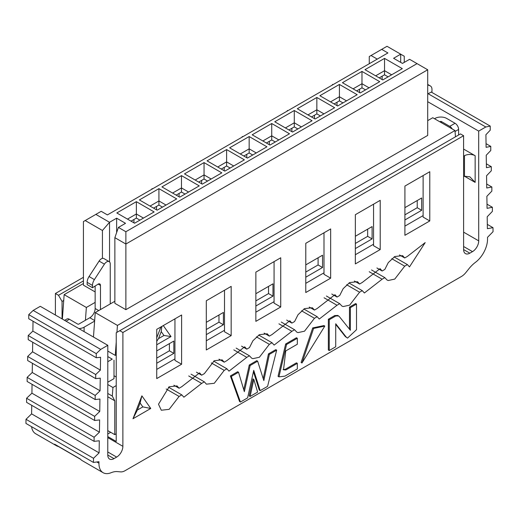 <?xml version="1.0" encoding="UTF-8"?>
<svg xmlns="http://www.w3.org/2000/svg" width="519" height="519" viewBox="0 0 519 519"><rect width="100%" height="100%" fill="white"/><g stroke="black" fill="none" stroke-linecap="round" stroke-linejoin="round"><path stroke-width="0.78" d="M158.924 188.644L139.384 199.932L157.147 210.182L176.687 198.9L158.924 188.644L158.924 200.957L166.028 205.057M150.043 206.082L158.924 200.957L158.924 205.057L162.473 207.107M127.479 219.109L136.361 213.977L136.361 201.67L116.82 212.952L134.583 223.209L154.124 211.927L136.361 201.67M131.035 221.159L136.361 218.084L136.361 213.977L143.465 218.084M158.924 205.057L153.592 208.132M107.167 214.769L101.186 211.311L107.407 214.905L387.914 52.951L381.692 49.363L371.04 55.514L387.025 46.288L404.256 56.234L387.025 46.288M95.146 291.931L83.423 285.158L83.423 221.568L95.859 214.392L109.535 222.288L116.645 218.188L125.527 223.313L118.416 227.419L125.877 231.727L417.049 63.623L409.588 59.315L402.478 63.415L393.597 58.29L400.7 54.184L400.7 62.39M152.528 188.851L152.086 188.598L151.639 189.364M136.361 218.084L139.916 220.134M156.524 209.825L156.524 206.439M102.431 258.391L102.431 230.494L85.2 220.543L101.192 211.311M156.732 350.941L173.846 341.061L156.732 350.941M169.402 343.623L169.402 350.805L173.846 353.368L173.846 341.061M156.732 363.248L173.846 353.368M169.402 350.805L156.732 358.116M160.948 326.931L156.738 337.785M156.738 341.379L158.503 338.635L161.234 331.602L161.831 326.419M161.234 331.602L163.959 335.482L171.004 336.546L163.29 325.575M156.738 344.785L171.004 336.546M163.959 335.482L158.503 338.635M133.96 219.466L133.96 222.852M221.808 172.853L202.267 184.135L184.505 173.878L204.045 162.596L221.808 172.853M161.941 186.905L181.481 175.623L199.251 185.88L179.71 197.162L161.941 186.905M207.068 160.851L226.608 149.569L244.371 159.826L224.831 171.108L207.068 160.851M266.935 146.799L247.394 158.081L229.625 147.824L249.165 136.542L266.935 146.799M252.189 134.797L271.729 123.516L289.492 133.772L269.951 145.054L252.189 134.797M312.055 120.752L292.515 132.034L274.752 121.777L294.292 110.495L312.055 120.752M297.309 108.75L316.85 97.468L334.619 107.725L315.078 119.007L297.309 108.75M357.176 94.698L337.635 105.98L319.873 95.723L339.413 84.441L357.176 94.698M402.303 68.644L382.763 79.926L364.993 69.669L384.54 58.388L402.303 68.644M342.436 82.696L361.977 71.414L379.739 81.671L360.199 92.953L342.436 82.696M102.431 230.494L109.535 222.288L109.535 261.894M95.146 302.389L86.355 307.469L85.421 320.275M116.645 232.544L116.645 218.188M93.465 337.026L95.237 312.6L114.868 301.267M118.416 227.419L114.868 237.67L125.877 244.034L125.877 231.727M114.868 237.67L114.868 303.317L125.877 309.674L125.877 244.034L427.708 69.773L417.049 63.623M369.262 63.72L369.262 56.545L371.04 55.514L377.255 59.108M195.163 180.028L204.045 174.903L204.045 162.596M198.719 182.085L204.045 179.003L204.045 174.903L211.149 179.003M172.6 193.055L181.481 187.93L181.481 175.623M176.155 195.112L181.481 192.03L181.481 187.93L188.592 192.03M217.727 167.008L226.608 161.876L226.608 149.569M221.276 169.058L226.608 165.983L226.608 161.876L233.712 165.983M240.284 153.981L249.165 148.849L249.165 136.542M243.839 156.031L249.165 152.956L249.165 148.849L256.276 152.956M262.848 140.954L271.729 135.829L271.729 123.516M266.403 143.004L271.729 139.929L271.729 135.829L278.833 139.929M285.411 127.927L294.292 122.802L294.292 110.495M288.96 129.977L294.292 126.902L294.292 122.802L301.396 126.902M307.968 114.9L316.85 109.775L316.85 97.468M311.523 116.957L316.85 113.875L316.85 109.775L323.96 113.875M330.532 101.88L339.413 96.748L339.413 84.441M334.087 103.93L339.413 100.855L339.413 96.748L346.517 100.848M375.652 75.826L384.54 70.694L384.54 58.388M379.207 77.876L384.54 74.801L384.54 70.694L391.644 74.801M353.095 88.853L361.977 83.721L361.977 71.414M356.644 90.903L361.977 87.828L361.977 83.721L369.08 87.828M86.355 307.469L64.148 294.649L62.377 319.068M114.777 434.65L116.217 433.819L114.777 434.65L107.783 430.614L114.777 434.65L114.777 400.804L107.79 396.769M114.777 400.804L112.312 396.075L107.79 393.46M112.312 396.075L112.934 387.511L107.79 384.54M112.934 387.511L116.224 385.611M116.23 377.028L114.005 375.743M116.23 354.834L115.263 355.392L107.796 351.084M115.263 355.392L116.237 342.027M116.937 332.342L117.443 325.419L95.237 312.6M125.877 309.674L427.708 135.414L427.708 69.773M117.443 325.419L454.975 130.548L432.768 117.722L427.708 120.648M454.975 130.548L455.474 136.815M83.423 283.523L64.148 294.649M404.256 62.39L404.256 56.234M333.016 84.649L332.575 84.389L332.128 85.161M287.007 111.209L287.455 110.443L287.896 110.696M241.886 137.263L242.328 136.491L242.775 136.75M196.759 163.316L197.207 162.544L197.648 162.797M204.045 179.003L207.6 181.06M181.481 192.03L185.036 194.08M226.608 165.983L230.157 168.033M249.165 152.956L252.721 155.006M271.729 139.929L275.284 141.979M294.292 126.902L297.841 128.952M316.85 113.875L320.405 115.932M339.413 100.855L342.968 102.905M384.54 74.801L388.089 76.851M361.977 87.828L365.525 89.878M156.732 369.405L174.935 358.889M206.296 340.788L224.5 330.272M255.861 312.172L274.064 301.662M305.775 283.348L323.986 272.838M355.34 254.738L373.55 244.222M404.904 226.122L423.115 215.606M372.104 226.595L355.346 236.268L372.104 226.595L372.104 238.902L355.346 248.582M322.539 255.212L305.782 264.885L322.539 255.212L322.539 267.519L305.782 277.198M223.41 312.444L206.296 322.325L223.41 312.444L223.41 324.751L206.296 334.632M272.975 283.828L255.861 293.709L272.975 283.828L272.975 296.135L255.861 306.015M421.668 197.979L404.911 207.658L421.668 197.979L421.668 210.292L404.904 219.965M218.966 315.007L218.966 322.189L223.41 324.751M218.966 322.189L206.296 329.507M268.531 286.391L268.531 293.572L272.975 296.135M268.531 293.572L255.861 300.89M318.095 257.774L318.095 264.956L322.539 267.519M318.095 264.956L305.782 272.066M367.66 229.164L367.66 236.34L372.104 238.902M367.66 236.34L355.346 243.45M417.224 200.548L417.224 207.723L421.668 210.292M417.224 207.723L404.911 214.834M201.644 183.778L201.644 180.391M179.087 196.798L179.087 193.418M224.208 170.751L224.208 167.365M246.772 157.724L246.772 154.338M269.329 144.697L269.329 141.311M291.892 131.67L291.892 128.29M314.456 118.643L314.456 115.263M337.013 105.623L337.013 102.237M382.14 79.569L382.14 76.183M359.576 92.596L359.576 89.21M429.777 220.945L429.784 171.718L404.917 186.074L404.904 235.302L429.777 220.945L423.115 217.098L423.121 175.565M380.213 249.561L380.219 200.334L355.353 214.691L355.34 263.918L380.213 249.561L373.55 245.714L373.557 204.181M330.648 278.178L330.655 228.95L305.788 243.307L305.775 292.534L330.648 278.178L323.986 274.324L323.992 232.797M280.727 306.995L280.74 257.768L255.867 272.131L255.854 321.352L280.727 306.995L274.064 303.148L274.077 261.615M224.513 290.231L224.5 331.764L231.163 335.611L231.176 286.384L206.303 300.748L206.29 349.968L231.163 335.611M174.948 318.848L174.935 360.381L181.598 364.228L181.611 315.001L156.738 329.357L156.732 378.585L181.598 364.228M63.727 300.482L62.053 301.448L58.504 295.292L55.397 293.495L55.39 315.033M62.053 318.887L62.053 301.448M461.404 276.504L125.073 470.688A12.56 7.253 -60 0 1 120.629 471.881L117.443 471.596A25.126 14.5 120 0 0 111.111 472.712A20.098 11.6 -60 0 1 103.106 472.699A20.098 11.6 -60 0 1 98.954 463.214L98.973 461.676L93.459 462.435L93.517 458.296L99.11 452.866L99.298 440.774L94.101 441.351L94.101 437.251L99.427 432.178L99.616 419.929L94.64 420.468L94.64 416.368L99.745 411.483L99.933 399.02L95.178 399.546L95.178 395.439L100.063 390.794L100.251 378.143L95.717 378.636L95.717 374.536L100.375 370.105L100.576 357.267L96.249 357.734L96.255 353.634L100.692 349.41L107.803 345.31L107.777 455.04A8.791 5.073 120 0 0 109.593 459.068A8.791 5.073 120 0 0 113.992 458.627L116.658 457.09A8.791 5.073 120 0 0 122.873 446.321L122.899 332.491L119.792 330.694L116.237 332.744L460.476 133.921L463.59 135.719L463.616 249.581A8.791 5.08 120 0 0 465.439 253.609A8.791 5.08 120 0 0 469.831 253.175L472.498 251.631A8.791 5.08 120 0 0 478.713 240.861L478.687 131.099L485.797 126.999L490.234 126.091L490.234 130.191L485.914 134.719L486.108 147.338L490.773 146.384L490.773 150.491L486.232 155.239L486.426 167.669L491.311 166.683L491.311 170.783L486.556 175.753L486.744 188.008L491.85 186.996L491.85 191.102L486.874 196.305L487.062 208.346L492.382 207.276L492.388 211.376L487.192 216.793L487.38 228.678L492.985 227.659L493.05 231.688L487.516 237.339L487.536 238.844A20.098 11.606 -60 0 1 475.372 262.4A25.126 14.506 120 0 0 469.046 268.589L465.861 272.559A12.56 7.253 -60 0 1 461.417 276.497M116.237 332.744L116.211 441.448L107.777 436.576M122.899 332.491L463.59 135.719M301.987 362.995L301.098 362.483L312.71 327.911L323.927 325.582L324.816 326.094L301.987 362.995L313.599 328.43L324.816 326.094M335.436 315.993L338.583 315.941L339.556 316.856L350.364 330.279L350.364 307.644L356.514 304.095L356.514 329.701L347.542 338.103L345.317 336.578L335.728 324.381M345.317 336.578L346.205 337.091L335.728 323.765L335.728 346.783L329.241 350.533L328.352 350.014L328.358 319.23L334.846 315.487L335.735 316L329.247 319.743L328.358 319.23M335.014 315.584L337.694 315.429L338.583 315.941M349.475 329.176L349.475 307.131L355.625 303.576L356.514 304.095M283.102 369.502L284.976 369.463L296.44 362.846L297.329 363.358L297.329 368.97L284.905 376.139L278.937 376.859L286.553 344.499L285.664 343.987L296.446 337.759L297.329 338.271L297.329 344.246L285.755 350.928L283.523 369.813L285.865 369.976L284.976 369.463M278.937 376.859L278.048 376.346L285.664 343.987M263.23 378.708L268.453 353.893L275.79 349.644L276.679 350.156L267.577 386.363L260.188 390.625L259.299 390.113L253.434 371.701M260.188 390.625L253.733 370.365L247.608 397.891L240.44 402.03L239.551 401.518L230.384 375.951L237.65 371.74L238.532 372.253L244.339 391.663L250.152 365.525L249.263 365.013L256.756 360.673L257.645 361.185L263.834 380.589L269.342 354.406L268.453 353.893M243.768 389.743L249.263 365.013M249.204 395.945L252.935 378.883L253.823 379.395L257.619 392.111L250.093 396.458L249.204 395.945M407.402 256.412L404.703 257.969L402.64 255.646L394.777 256.522L388.29 262.595L384.839 269.439L382.153 270.996L380.07 268.647L362.275 282.459L359.576 284.023L357.513 281.7L349.65 282.576L343.169 288.648L339.711 295.493L337.026 297.043L334.943 294.701L317.154 308.513L314.456 310.07L312.393 307.754L304.53 308.623L298.042 314.696L294.591 321.54L291.905 323.097L289.823 320.755L272.027 334.56L269.335 336.124L267.272 333.801L259.403 334.677L252.922 340.749L249.47 347.594L246.778 349.151L244.702 346.802L226.907 360.614L224.208 362.178L222.151 359.855L214.282 360.731L204.35 373.641L201.651 375.198L199.581 372.869L181.786 386.674L179.087 388.238L177.018 385.909L169.162 386.791L158.496 404.223L161.299 410.231L169.155 409.348L179.087 396.438L181.793 394.875L183.888 397.197L201.644 383.405L204.35 381.848L206.426 384.17L214.276 383.288L224.208 370.378L226.92 368.814L229.009 371.137L246.765 357.357L249.464 355.794L251.683 358.188L252.915 358.655L259.403 357.241L269.329 344.331L272.04 342.761L274.129 345.09L291.886 331.304L294.591 329.747L296.81 332.141L298.042 332.601L304.523 331.187L314.456 318.277L317.161 316.713L319.256 319.036L337.006 305.256L339.711 303.693L341.93 306.087L343.163 306.554L349.644 305.14L359.576 292.223L362.288 290.659L364.377 292.982L382.133 279.203L384.839 277.646L387.051 280.033L388.283 280.5L394.771 279.086L404.703 266.176L407.409 264.606L409.472 266.922L425.191 242.6L407.396 256.412M141.882 395.835L132.994 418.729L150.757 408.472L141.882 395.835L140.104 403.016L142.829 406.896L150.757 408.472M31.581 426.689A20.098 11.6 120 0 0 35.603 433.702L56.474 445.763A20.098 11.6 -60 0 1 54.605 444.173A5.028 2.9 120 0 0 55.072 444.575L80.588 459.309M31.737 405.326L31.601 413.87L26.015 419.3L25.95 423.439L93.459 462.435M32.055 384.32L31.919 393.181L26.599 398.255L26.599 402.361L94.101 441.351M32.379 363.268L32.236 372.493L27.137 377.371L27.131 381.471L94.64 420.468M32.703 342.235L32.554 351.798L27.669 356.449L27.669 360.549L95.178 399.546M33.021 321.209L32.872 331.109L28.208 335.54L28.208 339.64L95.717 378.636M107.803 345.31L40.294 306.314L33.19 310.42L28.746 314.637L28.746 318.737L96.249 357.734M55.397 293.495L83.423 277.308M83.423 280.902L58.504 295.292M110.722 432.308L107.777 434.007L110.722 432.308M119.792 330.694L460.476 133.921M168.643 306.074L153.987 314.533M492.985 227.659L487.309 224.383M492.382 207.276L486.997 204.168M491.85 186.996L486.686 184.018M491.311 166.683L486.368 163.829M490.773 146.384L486.056 143.666M490.234 126.091L431.289 92.077M485.797 126.999L428.117 93.718M478.687 131.099L427.708 101.685M463.59 149.063L475.144 155.726L475.144 182.396L464.486 176.239L469.818 176.771L475.144 182.396M33.19 310.42L100.692 349.41M28.746 314.637L96.255 353.634M32.872 331.109L100.375 370.105M28.208 335.54L95.717 374.536M32.554 351.798L100.063 390.794M27.669 356.449L95.178 395.439M32.236 372.493L99.745 411.483M27.137 377.371L94.64 416.368M31.919 393.181L99.427 432.178M26.599 398.255L94.101 437.251M31.601 413.87L99.11 452.866M26.015 419.3L93.517 458.296M58.452 446.522A20.098 11.6 -60 0 1 56.474 445.763M54.605 444.173L80.367 459.056A20.098 11.6 120 0 0 82.236 460.645L103.106 472.699M329.241 350.533L329.247 319.743M350.364 307.644L349.475 307.131M347.542 338.103L346.205 337.091M285.865 369.976L297.329 363.358M286.553 344.499L297.329 338.271M269.342 354.406L276.679 350.156M240.44 402.03L231.273 376.463L230.384 375.951M231.273 376.463L238.532 372.253M250.152 365.525L257.645 361.185M250.093 396.458L253.823 379.395M213.64 361.12L226.92 368.814M246.765 357.357L233.829 349.884M224.208 370.378L211.285 362.917M204.35 381.848L191.044 374.16M188.715 375.938L201.644 383.405M181.793 394.875L168.5 387.193M166.164 388.971L179.087 396.438M179.087 388.238L173.884 385.228M201.651 375.198L196.435 372.181M219.005 359.167L224.208 362.178M241.543 346.128L246.778 349.151M264.132 333.12L269.335 336.124M286.67 320.074L291.905 323.097M309.253 307.066L314.456 310.07M331.79 294.02L337.026 297.043M354.38 281.019L359.576 284.023M376.911 267.973L382.146 270.996M399.5 254.965L404.703 257.969M394.116 256.924L407.409 264.606M391.78 258.709L404.703 266.176M371.52 269.951L384.839 277.646M369.197 271.729L382.133 279.203M348.989 282.978L362.288 290.659M346.653 284.762L359.576 292.223M326.399 296.005L339.711 303.693M324.077 297.783L337.006 305.256M303.862 309.032L317.167 316.713M301.533 310.81L314.456 318.277M281.279 322.052L294.591 329.747M278.95 323.83L291.886 331.304M258.741 335.086L272.04 342.761M256.405 336.863L269.329 344.331M249.464 355.794L236.151 348.106M132.994 418.729L137.373 410.049L140.104 403.016M142.829 406.896L137.373 410.049M463.59 156.238L464.486 155.726A7.538 4.353 180 0 1 475.144 155.726M107.796 361.711L112.234 359.148L107.796 356.585L112.234 359.148M463.597 176.752L464.486 176.239L464.486 155.726M114.011 360.173L114.005 378.636L107.79 382.224M458.614 134.998L458.614 129.426A5.028 2.9 -120 0 0 455.066 123.275L446.684 118.436A8.246 4.762 180 0 0 435.019 118.436L434.507 118.728M84.104 331.622L84.104 327.191A8.246 4.762 180 0 1 78.823 328.572M95.146 286.027L95.146 308.507A7.538 4.353 -60 0 1 89.819 317.738L78.771 324.116A0.714 0.409 -0 0 1 77.766 324.116L69.39 319.276A5.028 2.9 -120 0 0 66.873 319.023L64.583 320.346M441.351 122.679L441.351 121.511L449.733 126.351A5.028 2.9 60 0 1 452.218 128.952M157.205 210.15A3.769 2.926 89.4 0 0 156.796 209.981M84.104 327.191L94.62 321.118M110.249 303.933L110.249 263.944A5.028 2.9 -60 0 0 109.204 261.647L103.878 258.566A5.028 2.9 120 0 0 99.09 261.083L104.416 264.158A5.028 2.9 -60 0 1 109.204 261.647M104.416 264.158L94.393 279.611A7.538 4.353 120 0 0 92.479 285.437L87.153 282.362A7.538 4.353 -60 0 1 89.067 276.53L99.09 261.083M87.153 282.362L87.153 284.646L92.479 287.727L92.479 285.437M92.479 287.727L98.046 284.178A3.263 1.888 -60 0 1 99.797 283.938A3.263 1.888 -60 0 1 100.478 285.437L98.169 284.101M100.478 309.571L100.478 285.437M441.351 121.511A0.714 0.409 0 0 0 440.352 121.511L440.352 122.101M202.332 184.096A3.769 2.926 89.4 0 0 201.923 183.934M292.573 131.995A3.769 2.926 89.4 0 0 292.165 131.832M382.821 79.894A3.769 2.926 89.4 0 0 382.412 79.725M337.7 105.947A3.769 2.926 89.4 0 0 337.292 105.779M247.453 158.048A3.769 2.926 89.4 0 0 247.044 157.88M439.84 121.809L440.352 121.511M427.708 93.926L431.97 91.727L431.97 89.437A7.538 4.353 120 0 0 430.407 85.985A7.538 4.353 120 0 0 430.056 85.817L427.708 84.908M134.648 223.176A3.769 2.926 89.4 0 0 134.239 223.008M179.769 197.123A3.769 2.926 89.4 0 0 179.36 196.961M224.889 171.075A3.769 2.926 89.4 0 0 224.48 170.907M270.016 145.022A3.769 2.926 89.4 0 0 269.608 144.853M315.137 118.968A3.769 2.926 89.4 0 0 314.728 118.806M360.257 92.92A3.769 2.926 89.4 0 0 359.849 92.752M107.777 437.601L122.873 446.321M463.61 232.149L478.713 240.861M463.61 246.506L472.498 251.631M463.616 249.581L469.831 253.175M107.777 451.965L116.658 457.09M107.777 455.04L113.992 458.627M96.806 461.975L98.954 463.214M312.71 327.911L313.599 328.43M69.39 319.276L66.056 321.196M449.733 126.351L455.066 123.275M458.614 129.426L455.046 131.489M94.659 320.534L89.819 317.738M95.146 308.507L98.733 310.576M89.067 276.53L94.393 279.611M430.056 85.817L427.708 84.461M427.708 84.428L430.407 85.985"/></g></svg>
